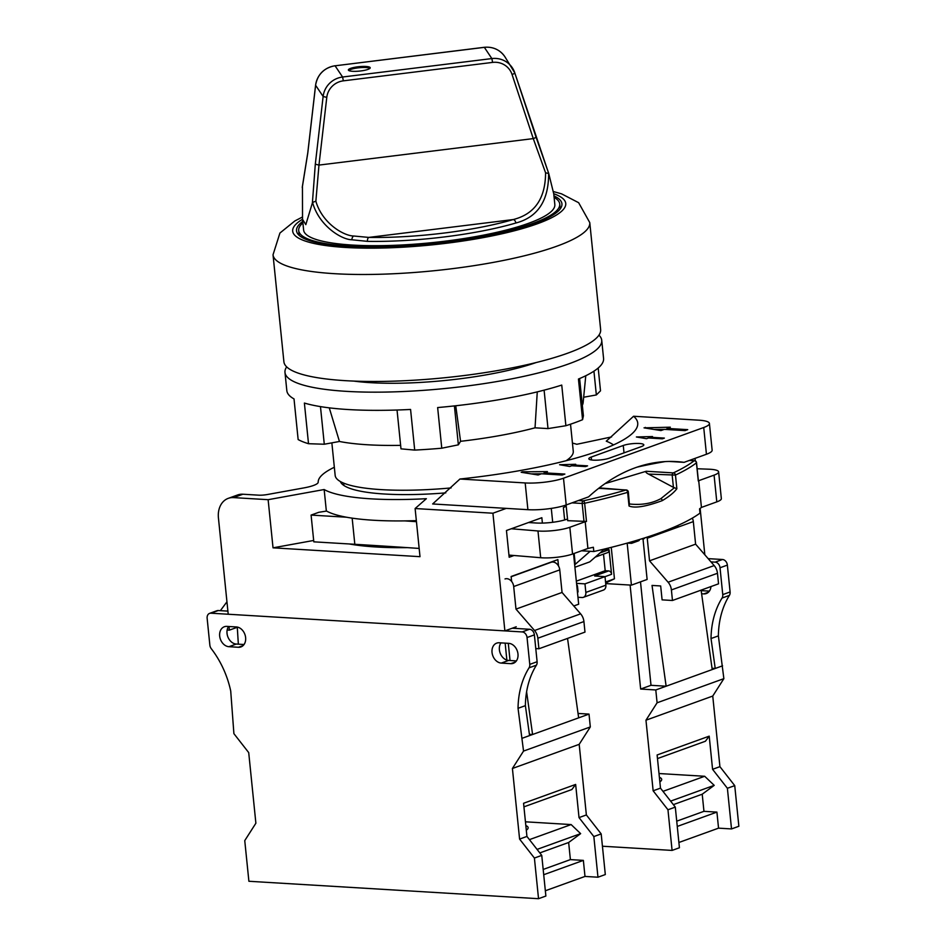 <?xml version="1.0" encoding="UTF-8"?>
<svg xmlns="http://www.w3.org/2000/svg" width="946" height="946" viewBox="0 0 946 946"><rect width="100%" height="100%" fill="white"/><g stroke="black" fill="none" stroke-linecap="round" stroke-linejoin="round"><path stroke-width="1.42" d="M334.34 467.265A137.229 27.718 -5.8 0 0 318.199 482.153A23.059 4.659 -5.8 0 1 303.973 487.888L267.174 494.557A8.786 1.774 -5.8 0 1 258.518 495.16L242.897 494.226L233.544 497.608L268.132 499.689L273.027 547.829L420 556.674L415.117 508.534L426.35 498.696A137.229 27.718 -5.8 0 1 324.159 489.531L268.132 499.689M415.117 508.534L492.925 513.217L506.287 508.38L432.653 503.958L459.945 479.019L525.184 482.945A27.446 5.546 -5.8 0 0 563.497 478.215L703.729 427.509A27.446 5.546 -5.8 0 0 709.417 423.441A27.446 5.546 -5.8 0 0 698.81 420.178L633.572 416.252A186.634 37.698 174.2 0 1 635.807 429.519A186.634 37.698 174.2 0 1 459.945 479.019M613.516 444.927A164.675 33.264 -5.8 0 0 606.268 441.179L633.572 416.252M572.436 443.083A137.229 27.718 -5.8 0 1 576.812 444.289L611.589 436.922M445.779 492.878A115.27 23.283 174.2 0 1 340.359 481.526M569.409 458.266A115.27 23.283 174.2 0 1 568.842 460.016M233.544 497.608A21.959 16.744 -109.9 0 0 228.258 498.353A21.959 16.744 -109.9 0 0 218.431 517.959L228.211 614.238L504.88 630.887L516.232 626.784M573.784 605.972L578.668 604.21L573.536 553.67M576.552 583.363L584.971 583.859L605.002 576.622L605.878 585.184A5.487 4.186 70.1 0 1 603.418 590.079L583.386 597.328A5.487 4.186 -109.9 0 1 582.062 597.505L577.971 597.269M643.008 538.96L647.123 579.46L631.42 585.136L605.712 583.587M324.159 489.531L326.335 510.935A137.229 27.718 -5.8 0 0 326.571 511.065L318.814 512.294L311.092 515.085L313.812 541.833L349.251 543.962A137.229 27.718 -5.8 0 0 407.49 547.639A3381.371 683.083 174.2 0 1 419.173 548.432M326.571 511.065A137.229 27.718 -5.8 0 0 346.543 517.226L311.092 515.085M416.453 521.684A3381.371 683.083 -5.8 0 0 404.77 520.891A137.229 27.718 -5.8 0 0 416.346 520.619M697.155 468.743A3381.371 683.083 -5.8 0 0 708.861 469.204A21.959 4.434 174.2 0 1 718.629 471.877A21.959 4.434 174.2 0 1 714.076 475.129L698.716 480.686L701.435 507.423A256.662 51.853 174.2 0 1 699.555 508.865L699.981 513.146A256.662 51.853 174.2 0 1 593.804 551.53L581.506 550.785M566.098 504.987L567.695 520.678L586.485 521.447A256.662 51.853 174.2 0 1 585.196 521.731L569.835 527.277A21.959 4.434 174.2 0 1 537.978 530.978A3381.371 683.083 -5.8 0 0 511.278 528.767L528.495 522.535L536.276 523.008A21.959 4.434 -5.8 0 0 566.926 519.224L567.529 518.999M528.495 522.535L541.845 517.71L542.389 523.091M346.543 517.226A137.229 27.718 -5.8 0 0 404.77 520.891M508.948 555.101A3381.371 683.083 174.2 0 1 513.997 555.503L509.173 557.253L506.453 530.505L511.278 528.767M313.67 540.462L273.027 547.829M558.518 566.004L557.868 559.606L511.124 576.504L511.632 581.447M551.282 508.404L552.701 522.287M492.925 513.217L504.88 630.887M695.05 458.372L695.31 460.939M700.135 508.428L704.841 554.805M631.42 585.136L627.163 543.122M564.644 519.957L563.39 507.6A237.411 47.962 174.2 0 1 566.228 506.228M576.67 584.462A3.299 2.507 70.1 0 1 577.521 586.603L578.065 591.948L577.45 592.172M574.411 562.22L575.014 562.007L574.151 553.445M578.065 591.948L577.45 592.243M590.15 551.305L574.671 564.809M575.014 562.007A3.299 2.507 70.1 0 1 574.589 564.076M583.386 597.328A5.487 4.186 -109.9 0 0 585.846 592.421L584.971 583.859M574.92 567.245L589.76 561.877L603.678 549.744M605.002 576.622L594.632 575.996L608.656 570.923A3.299 2.507 70.1 0 1 611.577 574.293L605.014 576.67M611.258 547.356L614.451 578.798L605.653 583.02M614.451 578.798L605.558 582.015M599.965 552.984L609.07 549.685L611.577 574.293M603.513 554.108L605.192 570.722L608.656 570.923M609.07 549.685A3.299 2.507 70.1 0 1 607.604 552.63L595.247 557.099M576.327 581.151L605.192 570.722M228.258 498.353L237.6 494.971A21.959 16.744 70.1 0 1 242.897 494.226M407.49 547.639A3381.371 683.083 -5.8 0 0 354.821 544.293L349.251 543.962M593.804 551.53L593.379 547.249A256.662 51.853 174.2 0 1 587.915 548.467L572.555 554.025A21.959 4.434 174.2 0 1 540.698 557.726A3381.371 683.083 -5.8 0 0 513.997 555.503M718.629 471.877L721.349 498.613A21.959 4.434 174.2 0 1 716.796 501.877L701.435 507.423M694.991 460.927A2.199 1.348 93.4 0 0 694.482 460.714A2.199 1.348 93.4 0 0 694.128 460.773A2.199 2.046 52.1 0 1 696.445 462.831A256.662 51.853 174.2 0 1 675.468 475.069A2.199 1.857 -115.1 0 0 673.339 472.894A2.199 1.348 93.4 0 0 672.216 475.519L673.422 487.356L676.863 488.727C674.108 492.488 669.26 496.461 662.283 500.623C646.059 506.618 634.979 508.416 629.043 506.015L627.647 492.358L628.333 491.955A2.199 2.199 0 0 0 626.276 489.981A2.199 1.348 93.4 0 0 625.933 490.04A254.462 51.403 -5.8 0 1 583.28 500.848A2.199 1.348 93.4 0 0 582.168 503.473L584.64 503.26A2.199 1.076 -102.5 0 0 583.28 500.848L578.384 500.552M585.196 521.731L587.915 548.467M665.05 461.601A153.701 31.052 -5.8 0 0 637.107 467.135M698.29 481.017L696.398 462.559M586.485 521.447L584.64 503.26A256.662 51.853 174.2 0 0 627.647 492.358A2.199 1.443 73.8 0 0 625.921 490.04L599.267 487.888M605.121 483.595L646.248 471.262L673.339 472.894A254.462 51.403 -5.8 0 0 694.128 460.773L689.232 460.477M673.422 487.356L648.518 474.088C646.106 472.87 645.349 471.924 646.248 471.262M674.415 487.687L660.887 498.648C651.841 503.532 641.329 505.306 629.362 503.97L628.333 491.955M598.842 488.408L599.634 488.455M629.362 503.97L629.043 506.015M631.455 541.904L631.597 543.335L627.316 543.087M637.9 540L638.006 541.017L631.597 543.335M639.035 539.658L639.129 540.521L638.006 541.017M639.472 539.527L639.129 540.521M645.148 537.742L643.623 538.995L641.577 538.877M653.189 535.081L650.41 536.027M662.496 531.747L656.169 534.052M668.94 529.252L666.221 530.328M677.963 525.42L678.081 526.532L674.392 526.993M643.54 538.262L643.623 538.995M676.378 526.13L676.473 527.111M606.244 548.597L606.386 549.91L601.94 549.638M608.278 548.101L608.384 549.177L606.386 549.91M691.148 518.798L689.043 519.957M669.224 461.447L684.076 462.346L706.437 454.257A27.446 5.546 -5.8 0 0 712.137 450.178L709.417 423.441M506.287 508.38L527.903 509.681A27.446 5.546 -5.8 0 0 566.205 504.951L588.578 496.863A261.155 160.453 93.4 0 1 676.662 461.613A261.155 160.453 93.4 0 1 684.076 462.346M641.423 446.571A11.529 2.33 -5.8 0 0 643.812 444.857A11.529 2.33 -5.8 0 0 635.937 443.449A11.529 2.33 -5.8 0 0 623.26 445.483L591.215 457.072A11.529 2.33 -5.8 0 0 588.826 458.775A11.529 2.33 -5.8 0 0 596.701 460.182A11.529 2.33 -5.8 0 0 609.366 458.16L641.423 446.571M573.737 465.03L575.736 464.297L559.594 464.734L569.729 466.473L571.727 465.751L585.562 466.579L587.572 465.858L573.737 465.03L573.82 465.881M522.464 471.806L521.175 472.279L538.108 474.987L541.443 473.78L562.196 475.034L564.868 474.064L544.116 472.823L547.45 471.616L522.464 471.806L522.535 472.492M648.53 437.986L662.354 438.814L664.364 438.093L650.529 437.265L652.527 436.544L636.386 436.969L646.52 438.708L648.53 437.986M644.037 427.852L660.97 430.572L664.317 429.366L685.058 430.607L687.73 429.65L666.989 428.396L670.324 427.19L644.037 427.852M544.21 473.78L541.668 473.792M541.396 473.804L531.167 473.875M667.084 429.354L664.53 429.378M664.269 429.378L654.041 429.46M544.116 472.823L544.234 473.958M650.529 437.265L650.612 438.116M666.989 428.396L667.096 429.531M210.923 613.197A5.487 4.186 70.1 0 0 209.598 613.375A5.487 4.186 70.1 0 0 207.139 618.282L209.858 645.125A5.487 4.186 70.1 0 0 211.277 648.696A82.337 62.803 -109.9 0 1 230.718 691.018L233.899 733.647L248.715 752.614L255.881 823.221L244.754 840.616L248.893 881.27L538.534 898.7L534.407 858.046L519.591 839.09L512.413 768.483L523.54 751.077L518.041 708.306A82.337 62.803 70.1 0 1 529.062 667.817A5.487 4.186 -109.9 0 0 529.772 664.376L527.04 637.533A5.487 4.186 -109.9 0 0 522.168 631.928L210.923 613.197L218.266 610.537L227.891 611.116M226.863 626.382A10.43 7.958 -109.9 0 0 224.356 626.737A10.43 7.958 -109.9 0 0 219.945 637.663A10.43 7.958 -109.9 0 0 228.932 646.697L238.439 647.277A10.43 7.958 -109.9 0 0 240.958 646.922A10.43 7.958 -109.9 0 0 245.357 635.996A10.43 7.958 -109.9 0 0 236.37 626.95L226.863 626.382M508.723 643.339A10.43 7.958 70.1 0 1 517.71 652.385A10.43 7.958 70.1 0 1 513.3 663.312A10.43 7.958 70.1 0 1 510.793 663.666L501.274 663.087A10.43 7.958 70.1 0 1 492.298 654.053A10.43 7.958 70.1 0 1 496.697 643.126A10.43 7.958 70.1 0 1 499.216 642.772L508.723 643.339M228.613 626.489A10.43 7.958 -109.9 0 0 228.092 637.415A10.43 7.958 -109.9 0 0 236.275 644.049L244.044 644.51M209.598 613.375L216.941 610.726A5.487 4.186 70.1 0 1 218.266 610.537M518.041 708.306L525.385 705.657A82.337 62.803 70.1 0 1 536.417 665.168A5.487 4.186 -109.9 0 0 537.115 661.727L534.384 634.872A5.487 4.186 -109.9 0 0 529.524 629.267L512.224 628.227M508.286 643.315L510.036 660.521M516.398 660.899L508.629 660.438A10.43 7.958 70.1 0 1 506.867 660.107L505.152 643.126M529.393 734.309L532.586 734.498L578.656 717.848L567.541 638.42M535.779 648.578L538.913 648.767L584.983 632.105L583.919 621.557A10.974 8.372 -109.9 0 0 580.619 613.848L562.054 592.456L559.76 569.882A7.686 5.865 -109.9 0 0 551.092 562.291L511.147 576.729M522.227 738.247L532.586 734.498L526.603 691.81M538.913 648.767L537.836 638.219A10.974 8.372 -109.9 0 0 534.537 630.509L515.984 609.106L513.69 586.544A7.686 5.865 -109.9 0 0 505.022 578.952M578.041 713.438L589.015 714.1L590.316 726.942L579.189 744.336L586.366 814.944L601.183 833.911L605.31 874.553L597.967 877.214L584.995 876.434L545.345 890.765M578.656 717.848L589.015 714.1M538.534 898.7L545.877 896.039L541.751 855.397L526.934 836.43L523.564 803.272L575.653 784.435L571.869 789.532L523.93 806.855M519.591 839.09L526.934 836.43M512.413 768.483L579.189 744.336M575.653 784.435L579.023 817.604L586.366 814.944M534.407 858.046L541.751 855.397M579.023 817.604L593.84 836.56L601.183 833.911M593.84 836.56L597.967 877.214M525.444 821.814L571.136 824.569L580.643 833.639L568.652 842.496L570.391 859.607L583.363 860.387L584.995 876.434M543.714 874.719L583.363 860.387M543.17 869.445L570.391 859.607M539.811 852.914L568.652 842.496M537.068 849.402L580.643 833.639M529.441 839.634L571.136 824.569M526.295 830.198A32.933 6.657 -5.8 0 0 528.14 827.667A32.933 6.657 -5.8 0 0 525.822 825.551M523.54 751.077L590.316 726.942M529.583 735.586L525.385 705.657M506.867 660.107A10.43 7.958 70.1 0 1 500.044 652.764A10.43 7.958 70.1 0 1 500.954 642.878M515.984 609.106L562.054 592.456M238.345 644.167L237.269 627.068M229.015 626.512L229.381 630.142L227.158 630.001M220.371 610.667L226.945 601.81M229.381 630.142L237.28 627.281M708.164 558.637L722.508 559.5L715.164 562.149L710.99 561.9M659.007 773.532L704.687 776.276L714.206 785.357L702.216 794.202L703.954 811.325L716.914 812.106L718.546 828.152L731.518 828.933L738.861 826.272L734.735 785.629L719.918 766.662L712.752 696.055L723.867 678.649L718.381 635.889A82.337 62.803 70.1 0 1 729.401 595.389A5.487 4.186 -109.9 0 0 730.099 591.948L727.368 565.105A5.487 4.186 -109.9 0 0 722.508 559.5M709.382 591.132L701.613 590.671A10.43 7.958 70.1 0 1 701.163 590.623M710.978 586.555A10.43 7.958 70.1 0 1 706.295 593.544A10.43 7.958 70.1 0 1 703.777 593.899L701.613 593.757M722.567 665.818L715.223 668.467L711.025 638.538A82.337 62.803 70.1 0 1 722.058 598.049A5.487 4.186 -109.9 0 0 722.756 594.608L720.024 567.766A5.487 4.186 -109.9 0 0 715.164 562.149M640.501 581.849L651.002 685.306L666.138 686.217L715.223 668.467L712.031 668.278M651.002 685.306L640.655 689.043L630.095 585.054M723.867 678.649L657.092 702.795L655.791 689.953L666.138 686.217L652.031 585.432L660.675 585.952L662.094 599.859L672.464 600.485L671.4 589.937A10.974 8.372 -109.9 0 0 668.101 582.216L649.535 560.824L647.241 538.25A7.686 5.865 -109.9 0 0 647.064 537.127M655.791 689.953L640.655 689.043M718.381 635.889L711.025 638.538M602.425 846.221L672.086 850.419L667.959 809.764L653.142 790.797L645.964 720.202L657.092 702.795M712.752 696.055L645.964 720.202M719.918 766.662L712.575 769.311L709.204 736.154L657.115 754.979L660.485 788.148L653.142 790.797M709.204 736.154L705.42 741.238L657.482 758.574M731.518 828.933L727.391 788.278L712.575 769.311M660.485 788.148L675.302 807.115L679.429 847.758L672.086 850.419M718.546 828.152L678.897 842.484M659.386 777.269A32.933 6.657 174.2 0 1 661.692 779.374A32.933 6.657 174.2 0 1 659.847 781.904M704.687 776.276L662.992 791.353M734.735 785.629L727.391 788.278M675.302 807.115L667.959 809.764M714.206 785.357L670.619 801.12M702.216 794.202L673.363 804.632M703.954 811.325L676.733 821.163M716.914 812.106L677.265 826.437M712.22 669.555L701.104 590.127M672.464 600.485L718.546 583.824L717.47 573.276A10.974 8.372 -109.9 0 0 714.171 565.566L695.606 544.163L693.323 521.601A7.686 5.865 -109.9 0 0 692.295 518.136M695.606 544.163L649.535 560.824M331.857 442.858L335.168 475.424A119.669 24.17 -5.8 0 0 381.427 489.638A119.669 24.17 174.2 0 0 451.076 487.923M570.521 424.198L573.264 451.23A119.669 24.17 174.2 0 1 566.146 460.714M353.721 381.084A119.669 24.17 -5.8 0 0 370.56 382.669A119.669 24.17 -5.8 0 0 536.122 362.555M400.631 445.365A134.486 27.174 174.2 0 1 339.448 441.475L324.289 444.23L308.514 443.709A159.188 32.164 174.2 0 1 298.144 439.559L294.017 398.916A159.188 32.164 -5.8 0 1 286.827 390.627L284.983 372.44A159.188 32.164 -5.8 0 0 346.52 391.36A159.188 32.164 174.2 0 0 514.648 378.27A159.188 32.164 174.2 0 0 601.727 340.264A159.188 32.164 174.2 0 0 598.948 335.144M579.614 378.554L583.398 415.791L582.57 419.693A159.188 32.164 174.2 0 1 565.885 425.724L548.006 428.597L535.034 427.817A134.486 27.174 174.2 0 1 460.56 441.309L458.361 444.833L441.77 448.203A159.188 32.164 174.2 0 1 414.703 450.095L400.986 448.842L397.036 410.02M585.775 375.751L583.126 402.712A134.486 27.174 174.2 0 1 582.322 405.266M598.191 368.018L600.509 390.816L596.347 394.943L583.658 397.237M286.662 366.871A159.188 32.164 -5.8 0 0 284.983 372.44M414.703 450.095L410.576 409.452A159.188 32.164 174.2 0 1 348.365 409.547A159.188 32.164 -5.8 0 1 304.387 403.055L308.514 443.709M601.727 340.264L603.572 358.451A159.188 32.164 174.2 0 1 578.444 379.039L582.57 419.693M565.885 425.724L561.747 385.081A159.188 32.164 174.2 0 1 437.643 407.56L441.77 448.203M593.934 371.175L596.347 394.943M454.411 405.905L458.361 444.833M455.747 405.763L460.56 441.309M535.034 427.817L537.269 391.869M329.267 407.856L339.448 441.475M544.104 390.154L548.006 428.597M320.469 406.614L324.289 444.23M273.027 254.781L283.895 361.75A159.188 32.164 -5.8 0 0 345.432 380.67A159.188 32.164 174.2 0 0 513.56 367.58A159.188 32.164 174.2 0 0 600.639 329.575L589.772 222.606A159.188 32.164 174.2 0 1 502.693 260.599A159.188 32.164 174.2 0 1 334.577 273.69A159.188 32.164 -5.8 0 1 273.027 254.781L279.921 233.047L294.845 220.962L302.342 217.072M302.744 221.399A133.386 26.949 -5.8 0 0 296.524 230.777A133.386 26.949 -5.8 0 0 348.093 246.622A133.386 26.949 -5.8 0 0 488.964 235.66A133.386 26.949 -5.8 0 0 561.936 203.816A133.386 26.949 -5.8 0 0 553.954 195.881M302.886 222.889A131.198 26.5 -5.8 0 0 298.7 230.552A131.198 26.5 -5.8 0 0 349.429 246.149A131.198 26.5 -5.8 0 0 487.982 235.353A131.198 26.5 -5.8 0 0 559.748 204.04A131.198 26.5 -5.8 0 0 554.108 197.371M302.448 186.622L302.531 219.318L303.619 230.055A126.256 25.507 -5.8 0 0 352.432 245.061A126.256 25.507 -5.8 0 0 485.771 234.679A126.256 25.507 -5.8 0 0 554.829 204.537L553.741 193.8L548.739 173.508L545.582 172.799L533.272 138.601A3.299 0.721 -18.3 0 0 535.98 136.957L514.778 72.877M302.531 219.318L305.818 224.64L312.547 202.397C318.991 225.869 341.636 239.705 351.9 239.776L367.486 241.36A126.256 25.507 -5.8 0 0 515.818 223.02C537.848 217.237 548.786 200.635 548.621 173.224L514.766 72.842A3.299 0.721 -18.3 0 0 514.754 72.795A21.959 21.38 146.1 0 0 491.861 58.569L342.594 77.016A21.959 21.38 146.1 0 0 323.13 96.48L315.314 164.178L312.405 202.716M312.547 202.397L315.869 201.191C322.219 223.422 343.788 235.873 353.65 236.003L368.763 237.411A3.299 1.632 91 0 0 367.486 241.36M315.314 164.178L318.968 165.089L533.272 138.601L512.058 74.498A18.66 18.175 146.1 0 0 492.606 62.401L343.339 80.848A18.66 18.175 146.1 0 0 326.784 97.391L318.968 165.089L315.869 201.191M302.247 187.568L307.793 152.98L315.609 85.27L323.13 96.48L326.784 97.391M545.582 172.799C545.452 198.542 534.667 214.127 513.229 219.555L368.763 237.411A122.956 24.844 -5.8 0 0 513.229 219.555A3.299 2.188 73.7 0 1 515.818 223.02M365.972 66.468A10.974 2.223 -5.8 0 0 354.372 67.367A10.974 2.223 -5.8 0 0 348.365 69.992A10.974 2.223 -5.8 0 0 352.61 71.293A10.974 2.223 -5.8 0 0 364.21 70.394A10.974 2.223 -5.8 0 0 370.217 67.769A10.974 2.223 -5.8 0 0 365.972 66.468M369.945 68.337A10.974 2.223 -5.8 0 0 366.078 67.533A10.974 2.223 -5.8 0 0 348.755 70.489M577.521 586.603L576.906 586.827M605.878 585.184L585.846 592.421M352.16 518.136L354.821 544.293M537.978 530.978L540.698 557.726M714.076 475.129L716.796 501.877M648.518 474.088L675.468 475.069L676.863 488.727M662.283 500.623A2.199 1.691 -118.2 0 0 660.887 498.648M571.999 502.858L582.168 503.473L584.013 521.66M569.835 527.277L572.555 554.025M623.26 445.483L624.017 452.862M591.215 457.072L591.51 459.969M527.903 509.681L525.184 482.945M566.205 504.951L563.497 478.215M706.437 454.257L703.729 427.509M645.338 427.379L645.409 428.077M228.932 646.697L236.275 644.049M238.439 647.277L243.11 645.586M522.168 631.928L529.524 629.267M529.062 667.817L536.417 665.168M529.772 664.376L537.115 661.727M527.04 637.533L534.384 634.872M510.793 663.666L515.464 661.975M501.274 663.087L508.629 660.438M513.69 586.544L559.76 569.882M534.537 630.509L580.619 613.848M537.836 638.219L583.919 621.557M708.448 592.208L703.777 593.899M729.401 595.389L722.058 598.049M730.099 591.948L722.756 594.608M727.368 565.105L720.024 567.766M717.47 573.276L671.4 589.937M714.171 565.566L668.101 582.216M693.323 521.601L647.241 538.25M553.729 193.729A137.229 27.718 174.2 0 1 513.832 230.919A137.229 27.718 174.2 0 1 345.751 247.474A137.229 27.718 -5.8 0 1 302.519 219.247M512.058 74.498A3.299 0.721 -18.3 0 0 514.766 72.842L504.75 56.523A21.959 21.38 -33.9 0 0 484.352 47.359L491.861 58.569L492.606 62.401M343.339 80.848L342.594 77.016L335.073 65.806L484.269 47.3C492.913 46.555 499.748 49.63 504.75 56.523M315.633 85.105L315.609 85.27A21.959 21.38 -33.9 0 1 335.073 65.806L484.21 47.371M334.931 65.83L335.002 65.747C324.052 67.84 317.572 74.308 315.586 85.187L307.769 152.885L302.294 187.036M353.65 236.003A3.299 1.927 101.8 0 0 351.9 239.776M698.385 480.875L696.54 462.689A2.199 2.199 0 0 0 694.482 460.714L689.409 460.418M626.276 489.981L599.102 488.349M343.906 485.487L343.67 483.122M589.772 222.606L578.645 202.704L561.593 193.859L553.375 191.541M299.196 235.4L298.7 230.552M560.233 208.877L559.748 204.04M535.98 136.945L548.704 173.39"/></g></svg>
